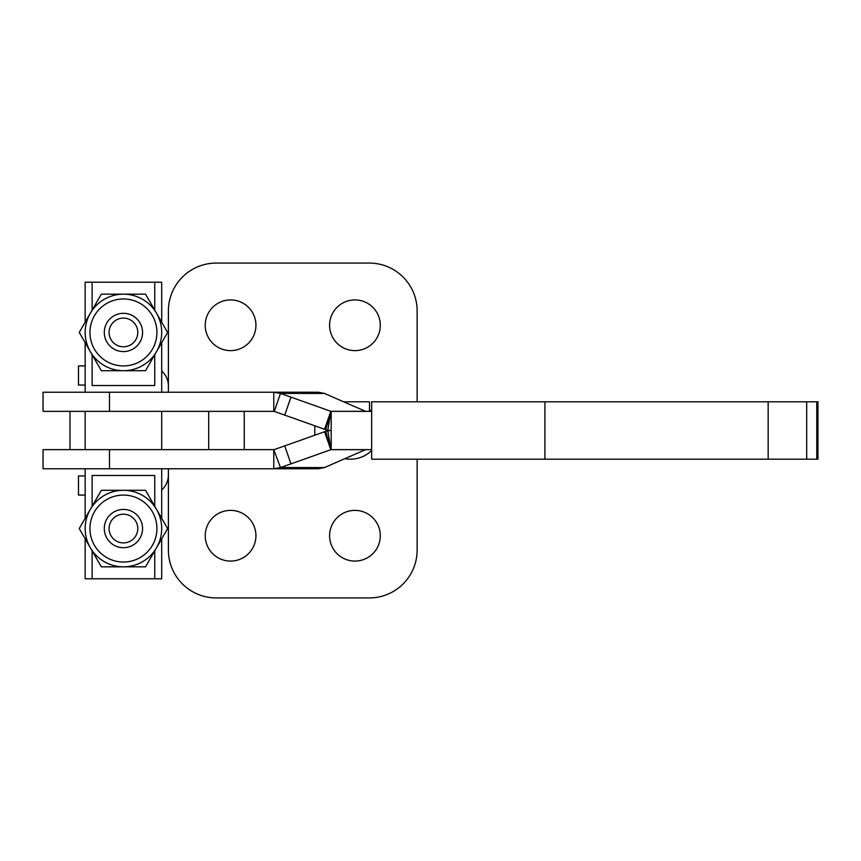 <?xml version="1.0" encoding="UTF-8"?>
<svg xmlns="http://www.w3.org/2000/svg" width="861" height="861" viewBox="0 0 861 861"><rect width="100%" height="100%" fill="white"/><g stroke="black" fill="none" stroke-linecap="round" stroke-linejoin="round"><path stroke-width="1.29" d="M43.05 468.771L43.05 449.636L273.766 449.636L273.766 468.771L43.05 468.771M109.476 392.229L43.05 392.229L43.05 411.364L273.766 411.364L273.766 392.229L109.476 392.229L109.476 411.364M371.672 411.364L330.958 411.354A0.958 0.915 90 0 1 330.861 411.332L330.775 411.31A856.221 90.674 19.1 0 0 290.943 397.136L280.482 393.445L273.766 392.229L318.322 392.229L324.575 393.445A816.293 86.444 19.1 0 0 365.602 411.31L365.613 411.332A0.958 0.915 -90 0 0 365.721 411.354L365.753 411.364M330.958 411.354L327.804 430.199L331.184 430.5L331.184 411.364M327.804 430.199A20.094 19.103 90 0 1 325.749 429.693L324.554 429.284A856.221 90.674 19.1 0 0 284.722 415.12L274.25 411.429L280.482 393.445L324.575 393.445M324.554 429.284L330.775 411.31L365.602 411.31M325.749 429.693L330.861 411.332M371.672 401.796L371.672 459.204L544.916 459.204L544.916 401.796L371.672 401.796M816.777 459.204L817.95 459.204L817.95 401.796L816.777 401.796L816.777 459.204L544.916 459.204M816.777 401.796L806.692 401.796L806.692 459.204M806.692 401.796L768.163 401.796L768.163 459.204M768.163 401.796L544.916 401.796M365.753 449.636L365.721 449.646A0.958 0.915 90 0 0 365.613 449.668L365.602 449.69A816.293 86.444 -19.1 0 0 324.575 467.555L318.322 468.771L273.766 468.771L280.482 467.555L273.766 449.636M371.672 449.636L331.184 449.636L331.184 430.5L327.804 430.801A20.094 19.103 -90 0 0 325.749 431.307L324.554 431.716L330.775 449.69A856.221 90.674 -19.1 0 1 290.943 463.864L280.482 467.555L324.575 467.555M331.184 449.636L330.958 449.646A0.958 0.915 -90 0 0 330.861 449.668L365.602 449.69M325.749 431.307L330.861 449.668M327.804 430.801L330.958 449.646M324.554 431.716A856.221 90.674 -19.1 0 1 284.722 445.88L274.25 449.571M230.576 299.919A25.356 25.356 0 0 1 255.932 325.264A25.356 25.356 0 0 1 230.576 350.621A25.356 25.356 0 0 1 205.23 325.264A25.356 25.356 0 0 1 230.576 299.919M354.947 299.919A25.356 25.356 0 0 1 380.293 325.264A25.356 25.356 0 0 1 354.947 350.621A25.356 25.356 0 0 1 329.591 325.264A25.356 25.356 0 0 1 354.947 299.919M230.576 510.379A25.356 25.356 0 0 0 205.23 535.736A25.356 25.356 0 0 0 230.576 561.081A25.356 25.356 0 0 0 255.932 535.736A25.356 25.356 0 0 0 230.576 510.379M354.947 510.379A25.356 25.356 0 0 0 329.591 535.736A25.356 25.356 0 0 0 354.947 561.081A25.356 25.356 0 0 0 380.293 535.736A25.356 25.356 0 0 0 354.947 510.379M369.487 411.364L369.487 401.796L343.614 401.796M417.133 401.796L417.133 310.918A47.829 47.829 0 0 0 369.294 263.079L216.229 263.079A47.829 47.829 0 0 0 168.39 310.918L168.39 392.229M69.989 411.364L69.989 449.636M417.133 459.204L417.133 550.082A47.829 47.829 0 0 1 369.294 597.921L216.229 597.921A47.829 47.829 0 0 1 168.39 550.082L168.39 468.771M123.435 490.296A38.271 38.271 0 0 1 161.696 528.557A38.271 38.271 0 0 1 123.435 566.829L145.52 566.829L167.615 528.557L145.52 490.296L101.34 490.296L79.244 528.557L101.34 566.829L123.435 566.829A38.271 38.271 0 0 1 85.164 528.557A38.271 38.271 0 0 1 123.435 490.296A38.271 38.271 0 0 0 90.287 547.693A38.271 38.271 0 0 0 123.435 566.829A38.271 38.271 0 0 1 85.164 528.557A38.271 38.271 0 0 1 123.435 490.296M92.127 506.257L92.127 475.466L154.743 475.466L154.743 506.257M154.743 354.743L154.743 385.534L92.127 385.534L92.127 354.743M92.127 310.132L92.127 282.214L85.164 282.214L85.164 322.186M92.127 550.868L92.127 578.786L85.164 578.786L85.164 538.814M123.435 294.171A38.271 38.271 0 0 1 161.696 332.443A38.271 38.271 0 0 1 123.435 370.704L145.52 370.704L167.615 332.443L145.52 294.171L101.34 294.171L79.244 332.443L101.34 370.704L123.435 370.704A38.271 38.271 0 0 1 85.164 332.443A38.271 38.271 0 0 1 123.435 294.171A38.271 38.271 0 0 0 90.287 351.579A38.271 38.271 0 0 0 123.435 370.704A38.271 38.271 0 0 1 85.164 332.443A38.271 38.271 0 0 1 123.435 294.171M92.127 282.214L154.743 282.214L154.743 310.132M154.743 550.868L154.743 578.786L161.696 578.786L161.696 538.814M161.696 322.186L161.696 282.214L154.743 282.214M92.127 578.786L154.743 578.786M85.164 475.939L78.469 475.939L78.469 495.075L85.164 495.075M161.696 489.963A20.094 20.094 0 0 0 168.39 474.981M85.164 385.061L78.469 385.061L78.469 365.925L85.164 365.925M168.39 386.019A20.094 20.094 0 0 0 161.696 371.037M123.435 318.096A14.346 14.346 0 0 0 109.078 332.443A14.346 14.346 0 0 0 123.435 346.789A14.346 14.346 0 0 0 137.782 332.443A14.346 14.346 0 0 0 123.435 318.096M123.435 351.579A19.136 19.136 0 0 1 104.299 332.443A19.136 19.136 0 0 1 123.435 313.307A19.136 19.136 0 0 1 142.56 332.443A19.136 19.136 0 0 1 123.435 351.579M123.435 514.211A14.346 14.346 0 0 0 109.078 528.557A14.346 14.346 0 0 0 123.435 542.904A14.346 14.346 0 0 0 137.782 528.557A14.346 14.346 0 0 0 123.435 514.211M123.435 547.693A19.136 19.136 0 0 1 104.299 528.557A19.136 19.136 0 0 1 123.435 509.421A19.136 19.136 0 0 1 142.56 528.557A19.136 19.136 0 0 1 123.435 547.693M290.943 397.136L284.722 415.12M109.476 468.771L109.476 449.636M290.943 463.864L284.722 445.88M371.672 410.406L369.487 410.406M244.244 411.364L244.244 449.636M208.696 411.364L208.696 449.636M314.803 425.797L314.803 435.203M344.787 458.687A30.609 30.609 0 0 0 371.672 450.551L371.64 450.594M123.435 562.039A33.482 33.482 0 0 0 156.917 528.557A33.482 33.482 0 0 0 123.435 495.075A33.482 33.482 0 0 0 89.953 528.557A33.482 33.482 0 0 0 123.435 562.039M123.435 365.925A33.482 33.482 0 0 0 156.917 332.443A33.482 33.482 0 0 0 123.435 298.961A33.482 33.482 0 0 0 89.953 332.443A33.482 33.482 0 0 0 123.435 365.925M85.164 518.3L85.164 468.771M85.164 449.636L85.164 411.364M85.164 392.229L85.164 342.7M161.696 518.3L161.696 468.771M161.696 449.636L161.696 411.364M161.696 392.229L161.696 342.7"/></g></svg>
